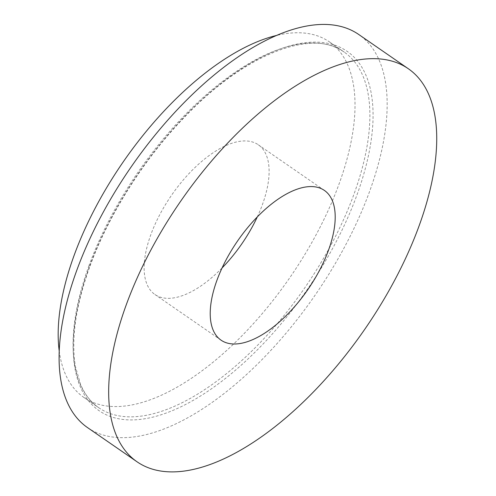 <?xml version="1.0" encoding="UTF-8"?>
<svg xmlns="http://www.w3.org/2000/svg" width="496" height="496" viewBox="0 0 496 496"><rect width="100%" height="100%" fill="white"/><g stroke="black" fill="none" stroke-linecap="round" stroke-linejoin="round"><path stroke-width="0.37" stroke-dasharray="2.48 1.86" d="M257.257 217.006A90.966 42.706 124.6 0 0 258.317 144.795A90.966 42.706 124.6 0 0 150.877 234.571A90.966 42.706 124.6 0 0 154.932 294.5A90.966 42.706 124.6 0 0 222.084 267.927M59.204 350.877A216.051 101.432 124.6 0 0 83.849 397.42A216.051 101.432 124.6 0 0 290.086 277.283A216.051 101.432 124.6 0 0 329.4 41.869A216.051 101.432 124.6 0 0 277.14 35.303M87.451 427.546A238.793 112.108 124.6 0 0 315.394 294.76A238.793 112.108 124.6 0 0 358.844 34.565M89.094 265.372A216.051 101.432 124.6 0 0 98.723 407.693A216.051 101.432 124.6 0 0 304.959 287.556A216.051 101.432 124.6 0 0 344.267 52.142A216.051 101.432 124.6 0 0 89.094 265.372M89.354 266.885A218.327 102.498 124.6 0 0 231.279 373.724A218.327 102.498 124.6 0 0 348.812 52.557A218.327 102.498 124.6 0 0 89.354 266.885M324.409 190.433L258.317 144.795M221.024 340.144L154.932 294.5M83.849 397.42L98.723 407.693C90.923 402.318 84.866 394.568 80.557 384.443L75.404 366.364C70.909 339.035 75.721 305.753 89.838 266.526C108.444 215.221 143.425 159.836 183.594 118.122C243.629 54.281 312.43 27.838 344.267 52.142L329.4 41.869"/><path stroke-width="0.74" d="M216.969 280.215A90.966 42.706 124.6 0 0 221.024 340.144A90.966 42.706 124.6 0 0 307.861 289.559A90.966 42.706 124.6 0 0 324.409 190.433A90.966 42.706 124.6 0 0 216.969 280.215M126.381 304.476A238.793 112.108 124.6 0 0 137.02 461.776A238.793 112.108 124.6 0 0 364.963 328.997A238.793 112.108 124.6 0 0 408.413 68.801A238.793 112.108 124.6 0 0 126.381 304.476M222.084 267.927A90.966 42.706 124.6 0 0 257.257 217.006M277.14 35.303A216.051 101.432 124.6 0 0 74.226 255.099A216.051 101.432 124.6 0 0 59.204 350.877M408.413 68.801L358.844 34.565A238.793 112.108 124.6 0 0 76.812 270.246A238.793 112.108 124.6 0 0 87.451 427.546L137.02 461.776"/></g></svg>
